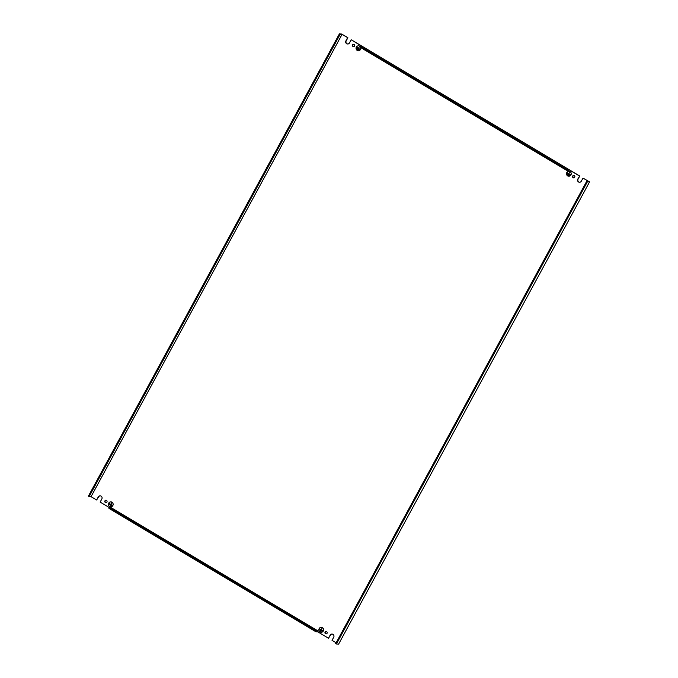 <?xml version="1.0" encoding="UTF-8"?>
<svg xmlns="http://www.w3.org/2000/svg" width="678" height="678" viewBox="0 0 678 678"><rect width="100%" height="100%" fill="white"/><g stroke="black" fill="none" stroke-linecap="round" stroke-linejoin="round"><path stroke-width="1.02" d="M320.092 631.981A2.483 2.365 -87.4 0 0 323.296 631.023A2.449 2.331 -87.4 0 1 320.109 631.947L320.169 631.981M321.347 627.345A2.449 2.331 -87.4 0 1 322.364 627.65L322.381 627.616A2.483 2.365 -87.4 0 0 319.185 628.574A2.483 2.365 -87.4 0 0 320.033 631.947L320.05 631.913A2.449 2.331 -87.4 0 1 321.347 627.345L321.626 627.362A2.449 2.331 -87.4 0 0 321.482 627.362M322.423 627.684L322.44 627.65A2.483 2.365 -87.4 0 1 323.296 631.023A2.449 2.331 -87.4 0 0 322.423 627.684L322.499 627.684M357.255 50.46A2.483 2.365 -87.4 0 0 360.45 49.502A2.449 2.331 -87.4 0 1 357.272 50.426L357.331 50.46M358.509 45.833A2.449 2.331 -87.4 0 1 359.526 46.129L359.543 46.096A2.483 2.365 -87.4 0 0 356.348 47.053A2.483 2.365 -87.4 0 0 357.196 50.426L357.213 50.392A2.449 2.331 -87.4 0 1 358.509 45.833L358.781 45.841A2.449 2.331 -87.4 0 0 358.645 45.841M360.688 47.621A2.483 2.365 -87.4 0 1 360.45 49.502A2.449 2.331 -87.4 0 0 360.645 47.596M109.633 506.525L109.65 506.491A2.449 2.331 92.6 0 0 112.802 505.551A2.449 2.331 92.6 0 0 111.963 502.229L111.98 502.195A2.483 2.365 92.6 0 1 110.667 506.822A2.483 2.365 92.6 0 1 109.633 506.525L109.709 506.525M109.573 506.483A2.483 2.365 92.6 0 1 110.887 501.89A2.449 2.331 92.6 0 1 111.904 502.186L111.921 502.161A2.483 2.365 92.6 0 0 108.726 503.118A2.449 2.331 92.6 0 0 109.59 506.458L109.573 506.483M567.715 175.916L567.732 175.882A2.449 2.331 92.6 0 0 570.884 174.941A2.449 2.331 92.6 0 0 570.045 171.619L570.062 171.585A2.483 2.365 92.6 0 1 568.74 176.221A2.483 2.365 92.6 0 1 567.715 175.916L567.791 175.924M568.969 171.288A2.449 2.331 92.6 0 0 567.672 175.848L567.655 175.882A2.483 2.365 92.6 0 1 568.969 171.254A2.483 2.365 92.6 0 1 570.003 171.551L569.986 171.585A2.449 2.331 92.6 0 0 568.969 171.288L569.24 171.297A2.449 2.331 92.6 0 1 569.401 171.314M568.817 171.288A2.483 2.365 92.6 0 1 569.24 171.297M573.783 177.822A1.212 1.153 92.6 0 1 573.893 175.433M574.698 177.221A1.212 1.153 92.6 0 1 573.647 177.831A1.212 1.153 92.6 0 1 572.707 176.026A1.212 1.153 92.6 0 1 573.758 175.416A1.212 1.153 92.6 0 1 574.698 177.221M326.16 633.888A1.212 1.153 92.6 0 1 326.271 631.489M327.076 633.277A1.212 1.153 92.6 0 1 326.025 633.888A1.212 1.153 92.6 0 1 325.084 632.091A1.212 1.153 92.6 0 1 326.135 631.481A1.212 1.153 92.6 0 1 327.076 633.277M353.636 46.596A1.212 1.153 92.6 0 1 353.746 44.197M354.552 45.985A1.212 1.153 92.6 0 1 353.501 46.596A1.212 1.153 92.6 0 1 352.56 44.799A1.212 1.153 92.6 0 1 353.611 44.18A1.212 1.153 92.6 0 1 354.552 45.985M106.014 502.661A1.212 1.153 92.6 0 1 106.124 500.262M106.929 502.051A1.212 1.153 92.6 0 1 105.878 502.661A1.212 1.153 92.6 0 1 104.937 500.856A1.212 1.153 92.6 0 1 105.988 500.245A1.212 1.153 92.6 0 1 106.929 502.051M339.381 33.9L88.403 496.143L89.14 496.584L340.119 34.341L339.381 33.9L341.568 34.002L347.873 37.765L346.195 40.858A2.136 2.026 92.6 0 0 347.721 44.019M359.933 46.146L359.51 46.918L566.444 170.28L566.867 169.508L359.933 46.146L361.84 46.24L351.399 39.858L579.766 175.992L578.08 179.085A2.136 2.026 92.6 0 0 579.614 182.255M587.411 181.755L586.682 181.314L588.589 181.407L583.012 178.077L589.597 181.857L338.619 644.1L336.432 643.998L587.411 181.755L589.597 181.857M109.37 507.619L108.955 508.398L315.889 631.752L316.304 630.981L109.37 507.619L111.277 507.712L318.219 631.065L317.796 631.837L328.508 638.227L330.466 635.15A2.136 2.026 92.6 0 1 332.186 634.066M340.119 34.341L342.026 34.425L91.047 496.669L96.623 500L98.573 496.915A2.136 2.026 92.6 0 1 100.302 495.838M319.762 628.938L322.694 630.684L321.262 629.794L322.203 627.981L321.262 629.794L319.838 628.938M356.925 47.418L359.857 49.172L358.425 48.274L359.399 46.477L358.425 48.274L357.001 47.426M111.378 505.737L109.336 504.483L111.378 505.737M568.452 175.56L567.588 175L568.452 175.56M569.461 175.136L567.401 173.907L569.461 175.136M342.026 34.425L347.873 37.765M96.623 500L98.302 496.906A2.136 2.026 92.6 0 1 100.166 495.821A2.136 2.026 92.6 0 1 101.827 499L100.149 502.093L109.421 507.627M328.508 638.227L330.186 635.133A2.136 2.026 92.6 0 1 332.05 634.057A2.136 2.026 92.6 0 1 333.712 637.235L332.034 640.329L336.135 642.769M583.012 178.077L581.334 181.17A2.136 2.026 92.6 0 1 579.478 182.255A2.136 2.026 92.6 0 1 577.809 179.068L579.766 175.992M566.867 169.508L568.774 169.593L579.487 175.983M568.774 169.593L568.359 170.364L566.444 170.28M351.128 39.849L349.45 42.943A2.136 2.026 92.6 0 1 347.585 44.019A2.136 2.026 92.6 0 1 345.924 40.841L347.602 37.748M567.384 172.873L568.85 173.712L569.859 171.932L568.884 173.729L570.317 174.627L567.461 172.882M109.302 503.483L110.768 504.313L111.777 502.542L110.802 504.33L112.234 505.229L109.378 503.483M357.992 50.104L357.128 49.545L357.992 50.104M359.001 49.68L356.942 48.452L359.018 49.647M320.83 631.625L319.965 631.065L320.83 631.625M321.838 631.201L319.796 629.938L321.838 631.201M315.889 631.752L317.796 631.837M586.682 181.314L335.703 643.566L336.432 643.998M89.14 496.584L91.047 496.669M316.304 630.981L318.219 631.065"/></g></svg>
